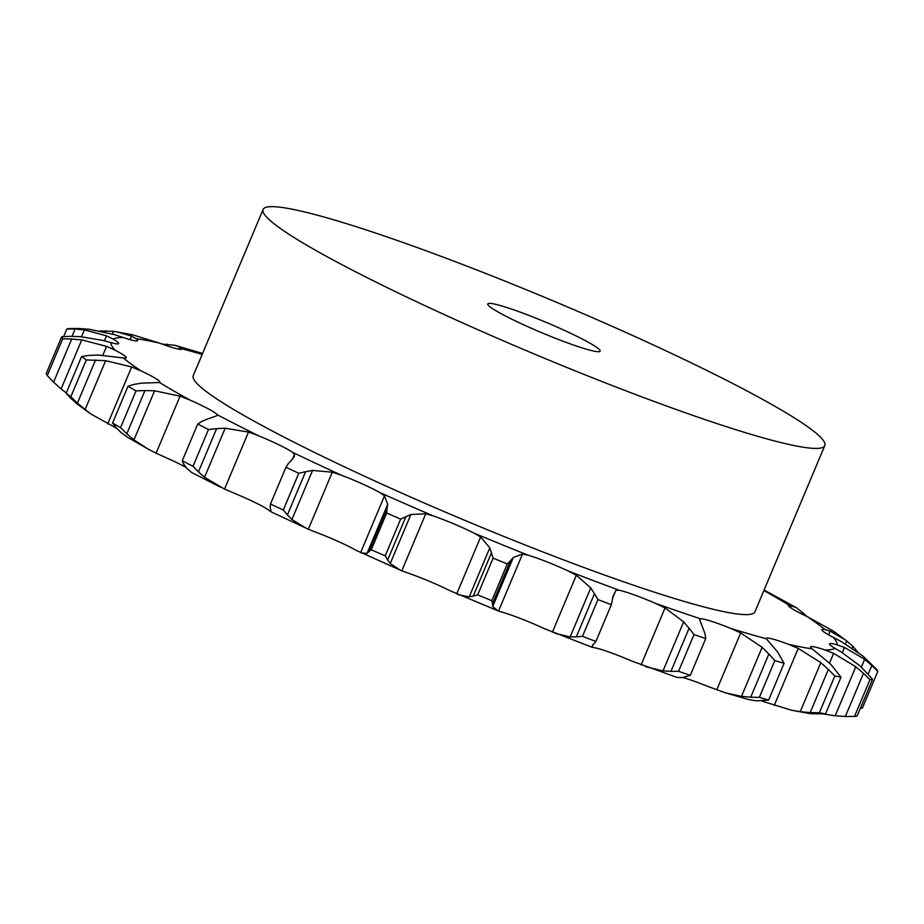 <?xml version="1.0" encoding="UTF-8"?>
<svg xmlns="http://www.w3.org/2000/svg" width="924" height="924" viewBox="0 0 924 924"><rect width="100%" height="100%" fill="white"/><g stroke="black" fill="none" stroke-linecap="round" stroke-linejoin="round"><path stroke-width="1.39" d="M71.044 398.591L66.158 393.278A443.058 40.922 22.8 0 0 70.848 396.685L86.302 359.933L105.659 360.66L131.647 366.943L141.118 370.928A37.549 3.465 22.8 0 1 156.248 378.875A37.549 3.465 22.8 0 1 159.933 382.247A37.549 3.465 22.8 0 1 159.505 382.524A393.728 36.371 22.8 0 0 190.044 400.104A37.549 3.465 22.8 0 1 208.581 408.986A37.549 3.465 22.8 0 1 217.221 414.714A393.728 36.371 22.8 0 0 258.316 435.654A37.549 3.465 22.8 0 1 279.025 444.883A37.549 3.465 22.8 0 1 292.446 452.286A393.728 36.371 22.8 0 0 341.303 475.167A37.549 3.465 22.8 0 1 362.751 484.107A37.549 3.465 22.8 0 1 380.053 492.677A393.728 36.371 22.8 0 0 433.333 515.938A37.549 3.465 22.8 0 1 454.065 523.977A37.549 3.465 22.8 0 1 474.07 533.148A393.728 36.371 22.8 0 0 528.135 555.208A37.549 3.465 22.8 0 1 546.754 561.792A37.549 3.465 22.8 0 1 568.075 570.928A393.728 36.371 22.8 0 0 619.265 590.286A37.549 3.465 22.8 0 1 634.488 594.975A37.549 3.465 22.8 0 1 655.694 603.441A393.728 36.371 22.8 0 0 700.496 618.78A37.549 3.465 22.8 0 1 711.284 621.251A37.549 3.465 22.8 0 1 730.919 628.493A393.728 36.371 22.8 0 0 766.296 638.75A37.549 3.465 22.8 0 1 766.285 638.415A37.549 3.465 22.8 0 1 771.921 638.842A37.549 3.465 22.8 0 1 788.657 644.351A393.728 36.371 22.8 0 0 812.184 648.844A37.549 3.465 22.8 0 1 810.544 646.858A37.549 3.465 22.8 0 1 812.254 646.546A37.549 3.465 22.8 0 1 824.947 649.942A393.728 36.371 22.8 0 0 835.042 648.359A37.549 3.465 22.8 0 1 829.521 643.889A37.549 3.465 22.8 0 1 829.556 643.832A37.549 3.465 22.8 0 1 837.329 644.894A393.728 36.371 22.8 0 0 833.286 637.352A37.549 3.465 22.8 0 1 822.626 630.884A37.549 3.465 22.8 0 1 821.921 629.683A37.549 3.465 22.8 0 1 824.959 629.544A393.728 36.371 22.8 0 0 807.056 616.539A37.549 3.465 22.8 0 1 791.937 608.593A37.549 3.465 22.8 0 1 788.253 605.22A37.549 3.465 22.8 0 1 788.68 604.943A393.728 36.371 22.8 0 0 763.871 590.552M89.212 355.359L81.612 356.525L66.158 393.278M77.882 404.562L70.443 397.99M88.323 355.451L98.718 355.001M81.612 356.525A443.058 40.922 22.8 0 0 86.302 359.933M97.875 355.001L123.227 357.923A37.549 3.465 22.8 0 0 126.265 357.784A37.549 3.465 22.8 0 0 125.56 356.583A37.549 3.465 22.8 0 0 114.899 350.115L106.572 346.361L81.739 339.882L61.111 388.946L66.285 392.977M116.944 428.447L90.875 414.01L77.373 403.187L70.848 396.685M90.875 414.01L77.246 404.065M79.972 336.59L103.442 340.517L110.857 342.573A37.549 3.465 22.8 0 0 118.63 343.636A37.549 3.465 22.8 0 0 118.665 343.578A37.549 3.465 22.8 0 0 113.144 339.108L106.537 335.851L104.458 340.783M88.808 329.187L114.345 334.615L123.239 337.514A37.549 3.465 22.8 0 0 135.92 340.921A37.549 3.465 22.8 0 0 137.641 340.609A37.549 3.465 22.8 0 0 135.99 338.623L131.531 336.105L130.041 339.651M99.919 330.942L113.537 331.323L132.502 334.788L159.529 343.116A37.549 3.465 22.8 0 0 176.265 348.625A37.549 3.465 22.8 0 0 181.901 349.053A37.549 3.465 22.8 0 0 181.889 348.718L179.88 347.124L179.002 349.214M824.797 445.599L754.943 611.792A304.654 28.136 -157.2 0 1 463.19 519.681A304.654 28.136 -157.2 0 1 193.243 375.675L263.097 209.482A304.654 28.136 22.8 0 0 533.044 353.488A304.654 28.136 22.8 0 0 824.797 445.599A304.654 28.136 22.8 0 0 486.59 273.804A304.654 28.136 22.8 0 0 263.097 209.482M107.681 423.954L131.647 366.943M85.043 409.725L105.659 360.66M77.373 403.187L95.553 359.967M812.184 648.844L831.08 664.599L840.99 677.176A443.058 40.922 22.8 0 1 834.822 675.998L828.354 669.403L810.186 712.623L819.369 712.75A443.058 40.922 22.8 0 0 825.536 713.929L810.464 713.674L791.498 710.209L764.471 701.882A37.549 3.465 22.8 0 0 761.942 700.946M766.296 638.75L777.511 651.801L784.083 663.293A443.058 40.922 22.8 0 1 774.82 660.602L768.884 654.007L750.704 697.227L759.366 697.354A443.058 40.922 22.8 0 0 768.641 700.046L756.883 700.866L749.064 699.676L725.19 692.757L706.745 686.024A37.549 3.465 22.8 0 0 687.098 678.782A37.549 3.465 22.8 0 0 682.986 677.546M699.711 619.831L700.496 618.78L699.711 619.831L704.954 633.61L705.763 638.565A443.058 40.922 22.8 0 1 694.016 634.545L689.108 628.181L670.939 671.401L678.562 671.298A443.058 40.922 22.8 0 0 690.309 675.317L682.524 677.569L677.119 677.442L631.508 660.972A37.549 3.465 22.8 0 0 610.302 652.506A37.549 3.465 22.8 0 0 595.079 647.816L591.972 647.227L592.85 645.16M591.972 647.227L543.901 628.459A37.549 3.465 22.8 0 0 522.568 619.323A37.549 3.465 22.8 0 0 503.961 612.739L498.533 611.064L522.499 554.053L528.135 555.208M498.533 611.064L449.884 590.667A37.549 3.465 22.8 0 0 429.891 581.508A37.549 3.465 22.8 0 0 409.147 573.469L401.79 570.813L425.756 513.802L433.333 515.938M401.79 570.813L355.867 550.207A37.549 3.465 22.8 0 0 338.565 541.626A37.549 3.465 22.8 0 0 317.117 532.698L308.327 529.209L332.293 472.199L341.303 475.167M308.327 529.209L270.848 511.723L268.26 509.805A37.549 3.465 22.8 0 0 254.839 502.402A37.549 3.465 22.8 0 0 234.13 493.185L224.532 489.085L248.498 432.074L258.316 435.654M185.932 467.348A37.549 3.465 22.8 0 0 184.407 466.516A37.549 3.465 22.8 0 0 165.858 457.623L156.087 453.187L180.053 396.177L190.044 400.104M141.291 383.148L159.505 382.524M61.654 336.844L46.2 373.596A443.058 40.922 22.8 0 0 47.263 375.571L53.557 382.201L71.725 338.981L62.705 338.819A443.058 40.922 22.8 0 1 61.654 336.844L70.293 336.301M70.698 338.935L82.721 340.02M69.3 336.324L80.919 336.671M156.087 453.187L148.013 449.029L133.957 439.859L126.796 433.783L144.964 390.552L136.024 390.864A443.058 40.922 22.8 0 1 128.02 386.267L134.165 384.338M144.964 390.552L154.585 390.794L180.053 396.177M133.426 384.499L141.984 383.067M216.678 415.858L217.221 414.714L216.678 415.858L207.265 419.115M72.049 336.29L75.11 329.025L66.851 328.967A443.058 40.922 22.8 0 1 69.496 328.563L78.679 328.459M75.11 329.025L84.419 329.88L106.537 335.851M77.651 328.436L89.813 329.302M224.532 489.085L204.527 477.304L198.441 471.887L216.609 428.667L208.477 429.521A443.058 40.922 22.8 0 1 197.713 424.035L202.067 421.252M216.609 428.667L225.156 428.228L248.498 432.074M201.524 421.517L207.761 418.942M291.303 460.464L294.248 456.652L294.479 454.481L292.446 452.286M116.851 331.797L131.531 336.105M306.029 528.193L291.938 519.496L287.422 514.922L305.601 471.702L298.752 473.261A443.058 40.922 22.8 0 1 285.943 467.267L288.311 463.605M305.601 471.702L312.566 470.42L332.293 472.199M287.988 463.964L291.58 460.187M384.511 495.795L360.545 552.806L367.047 553.43L387.676 504.365L384.511 495.795L380.053 492.677M162.058 344.051L174.936 345.31L179.88 347.124M174.936 345.31L202.587 353.43M405.855 516.724L400.669 519.103A443.058 40.922 22.8 0 1 386.694 513.005L387.006 508.489L368.838 551.709L371.252 549.757A443.058 40.922 22.8 0 0 385.216 555.855L387.687 559.944L405.855 516.724L410.868 514.495L425.756 513.802M386.925 508.939L387.722 503.996M458.258 594.675L469.184 596.892L489.812 547.828L480.642 536.983L474.07 533.148M510.568 560.66L507.288 563.929A443.058 40.922 22.8 0 1 493.116 558.142L491.429 552.852L473.261 596.072L477.662 594.894A443.058 40.922 22.8 0 0 491.834 600.681L492.4 603.88L510.568 560.66L513.351 557.438L522.499 554.053M491.58 553.407L489.639 547.366M554.92 633.275L570.143 636.959L590.759 587.895L576.322 575.236L568.075 570.928M597.932 599.595L582.478 636.347L576.31 636.902L594.479 593.682L597.932 599.595A443.058 40.922 22.8 0 0 611.353 604.666L595.784 641.73L592.423 645.391M582.478 636.347A443.058 40.922 22.8 0 0 595.899 641.429L611.353 604.666L613.051 596.327M612.635 597.216L616.123 589.882M613.051 597.1L615.938 590.217L619.265 590.286M594.825 594.305L590.378 587.364M645.599 666.654L663.016 670.905L683.644 621.829L665.026 607.957L655.694 603.441M689.627 628.863L683.079 621.24M725.19 692.757L741.487 696.396L762.115 647.331L740.702 632.917L730.919 628.493M769.53 654.723L761.422 646.708M791.498 710.209L800.219 711.711L820.835 662.647L798.209 648.394L788.657 644.351M829.094 670.119L820.073 662.011M824.081 714.056L835.192 715.811L855.809 666.747L833.621 653.36L824.947 649.942M869.946 679.683L854.504 716.435L845.321 716.527L863.49 673.307L869.946 679.683A443.058 40.922 22.8 0 0 872.591 679.267L860.209 666.054L841.429 652.136L835.042 648.359M864.24 674.012L855.023 666.135M807.31 616.654L796.511 607.761L764.09 590.032M861.387 667.105L864.656 659.332L844.524 647.47L837.329 644.894M796.511 607.761L788.68 604.943M868.271 674.058L871.875 665.465L877.8 671.401A443.058 40.922 22.8 0 0 876.737 669.426L862.889 656.052L841.394 641.626L833.286 637.352M872.579 666.123L863.905 658.766M845.506 643.913L846.754 640.933L833.125 630.976L807.056 616.539M845.425 639.893L830.168 631.115L824.959 629.544M853.557 647.008L846.118 640.424M857.726 651.986L852.956 646.407L852.24 648.105M61.885 389.582L52.818 381.473M126.796 433.783L120.57 427.616A443.058 40.922 22.8 0 1 112.566 423.019L115.997 427.558M121.148 432.628L115.546 427.05M148.013 449.029L127.489 437.237L120.663 432.213M198.441 471.887L193.035 466.274A443.058 40.922 22.8 0 1 182.259 460.787L183.899 464.472M186.925 468.514L183.645 464.056M220.305 487.087L191.534 472.441L186.636 468.179M287.422 514.922L283.298 510.013A443.058 40.922 22.8 0 1 270.489 504.019L270.143 506.826M270.744 509.759L270.108 506.502M270.951 510.464L270.513 511.492L270.674 509.528M400.473 570.281L390.24 563.559L387.687 559.944M366.886 553.557L369.034 551.489M497.805 610.81L492.723 606.502L492.4 603.88M468.803 596.927L473.689 595.945M592.041 647.146L592.584 644.917M569.542 636.925L576.946 636.844M662.242 670.801L671.748 671.401M740.586 696.269L751.651 697.262M799.237 711.584L811.203 712.67M854.504 716.435A443.058 40.922 22.8 0 0 857.149 716.019L872.591 679.267M834.187 715.696L846.349 716.562M860.371 708.35L862.346 708.154L877.8 671.401M62.705 338.819L47.263 375.571M128.02 386.267L112.566 423.019M133.957 439.859L154.585 390.794M136.024 390.864L120.57 427.616M81.543 336.717L84.419 329.88M66.851 328.967L63.629 336.648M197.713 424.035L182.259 460.787M204.527 477.304L225.156 428.228M208.477 429.521L193.035 466.274M112.405 334.038L113.537 331.323M104.955 332.051L105.486 330.78M285.943 467.267L270.489 504.019M291.938 519.496L312.566 470.42M298.752 473.261L283.298 510.013M166.482 345.622L167.117 344.132M386.694 513.005L371.252 549.757M390.24 563.559L410.868 514.495M400.669 519.103L385.216 555.855M493.116 558.142L477.662 594.894M492.723 606.502L513.351 557.438M507.288 563.929L491.834 600.681M705.763 638.565L690.309 675.317M694.016 634.545L678.562 671.298M784.083 663.293L768.641 700.046M774.82 660.602L759.366 697.354M840.99 677.176L825.536 713.929M834.822 675.998L819.369 712.75M532.478 316.793A60.926 5.625 22.8 0 0 487.78 303.927A60.926 5.625 22.8 0 0 541.776 332.732A60.926 5.625 22.8 0 0 600.126 351.155A60.926 5.625 22.8 0 0 532.478 316.793M123.227 357.923A393.728 36.371 22.8 0 0 141.118 370.928M110.857 342.573A393.728 36.371 22.8 0 0 114.899 350.115M123.239 337.514A393.728 36.371 22.8 0 0 113.144 339.108M159.529 343.116A393.728 36.371 22.8 0 0 135.99 338.623M202.171 354.435A393.728 36.371 22.8 0 0 181.889 348.718M102.887 355.128L106.572 346.361M292.481 459.24L294.479 454.481M456.675 593.993L480.642 536.983M552.356 632.247L576.322 575.236M641.06 664.968L665.026 607.957M716.735 689.928L740.702 632.917M774.243 705.405L798.209 648.394M829.59 662.958L833.621 653.36M842.341 652.667L844.524 647.47M790.586 607.703L791.545 605.416M828.609 634.834L830.168 631.115M802.656 614.414L803.337 612.785"/></g></svg>
